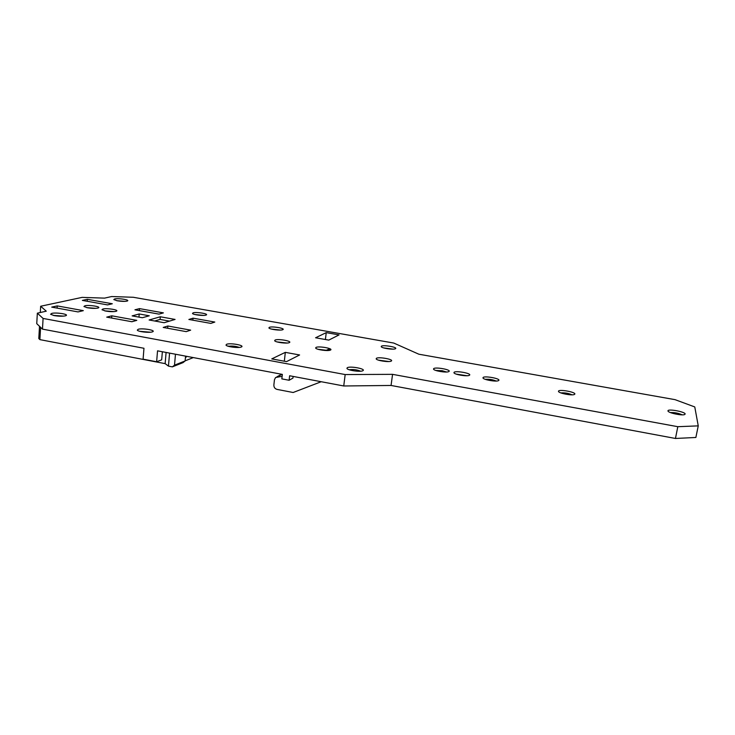 <?xml version="1.0" encoding="UTF-8"?>
<svg xmlns="http://www.w3.org/2000/svg" width="735" height="735" viewBox="0 0 735 735"><rect width="100%" height="100%" fill="white"/><g stroke="black" fill="none" stroke-linecap="round" stroke-linejoin="round"><path stroke-width="1.1" d="M183.024 362.621L172.376 366.866L174.517 365.157L185.128 360.949L183.024 362.621M282.13 376.311L275.57 377.524L274.449 379.765L273.87 385.03C273.833 387.299 274.89 388.751 277.031 389.394L293.146 392.499L321.204 381.722M193.039 318.172L188.867 319.468L210.807 323.391L214.804 322.059L193.039 318.172L192.855 320.175M391.057 385.462L392.563 374.345L677.817 426.695L675.456 438.464L391.057 385.462L343.741 385.976L345.174 374.556L43.089 318.439L42.474 329.124L143.968 348.28L143.095 359.167L156.628 361.758L161.672 359.856L162.361 351.753M435.846 370.458L442.24 370.725L446.476 372.002M449.039 371.423C451.253 369.668 435.304 366.802 433.659 368.648L433.531 369.108C433.825 370.835 446.237 372.911 448.681 371.644L449.039 371.423M280.402 330.07L271.39 329.069M326.864 350.016L329.877 348.757M156.628 361.758L157.538 350.834L282.35 374.391L281.845 378.883L289.112 380.261L289.627 375.76L343.741 385.976M286.531 361.629L299.604 354.968L285.318 352.359L271.766 358.891L286.531 361.629M677.817 426.695L698.25 425.868L694.768 406.942L675.052 399.656L418.849 354.206L393.758 343.052L133.283 297.271L111.665 296.536L104.572 298.125L82.109 297.381L40.655 306.247L40.296 312.522M328.242 350.503L328.343 349.649L330.52 350.044C333.718 348.537 318.659 345.836 316.004 347.435L315.664 348.022C316.004 349.667 328.132 351.376 330.401 350.099L330.502 350.053M117.407 300.817L113.796 299.577L114.623 298.952C118.197 298.006 130.058 299.843 127.449 300.946L126.907 301.129C124.537 301.543 121.367 301.442 117.407 300.817M87.612 307.8L83.946 306.513L84.92 305.769C88.889 304.731 101.283 306.651 98.426 307.873L97.792 308.094C95.164 308.553 91.774 308.461 87.612 307.8M40.6 327.341L39.892 339.625L38.799 338.532L39.506 326.294M169.574 353.112L168.453 366.113L165.136 363.632L39.892 339.625M165.136 363.632L166.092 352.451M682.181 414.843C678.442 413.143 674.528 412.39 670.449 412.574M388.898 361.537L378.497 360.159M391.342 361.023C394.052 359.387 378.543 356.604 376.393 358.322L376.173 358.855C376.495 360.536 388.741 362.428 391.094 361.151L391.342 361.023M289.112 380.261L292.943 378.102L293.136 376.421M172.376 366.866L168.453 366.113M175.472 354.224L174.517 365.157M239.224 347.416C235.705 346.148 232.095 345.781 228.392 346.314M277.049 341.913L287.045 343.034M289.296 342.62L289.296 342.62C292.815 341.187 278.078 338.541 275.083 340.057L274.651 340.691C275.019 342.289 287.073 343.879 289.296 342.62M185.128 360.949L185.56 356.126M392.563 374.345L345.174 374.556M362.971 370.642C366.103 368.823 349.786 365.828 347.232 367.748L346.938 368.4C347.343 370.275 360.067 372.204 362.695 370.789L362.971 370.642M360.619 371.212C356.953 369.677 353.149 369.2 349.217 369.76M395.513 348.684C398.021 347.251 383.404 344.678 381.419 346.194L381.217 346.644C381.474 348.151 393.234 349.943 395.32 348.785L395.513 348.684M392.995 349.143L383.624 347.894M241.31 346.993L241.402 346.957C245.196 345.386 230.119 342.685 226.591 344.292L226.003 345.064C226.453 346.764 238.691 348.316 241.31 346.993M150.418 332.22L139.815 331.32M282.709 329.712L282.782 329.684C285.887 328.416 272.161 326.037 269.332 327.341L268.9 327.893C269.212 329.317 280.577 330.814 282.709 329.712M328.784 340.112L339.055 334.894L326.239 332.633L315.581 337.769L328.784 340.112M318.025 349.281L328.177 350.503M131.896 321.737L136.793 320.359L111.812 315.82L106.713 317.143L131.896 321.737M139.531 308.617L134.937 309.812L158.99 314.121L163.391 312.88L139.531 308.617L139.374 310.611M193.112 312.844C196.328 311.732 209.043 313.827 206.204 315.003L205.91 315.113C203.42 316.05 192.818 314.736 192.496 313.441L193.112 312.844M203.705 315.407L195.106 314.562M152.301 331.889L152.705 331.733C156.197 330.254 142.204 327.911 138.162 329.289L137.307 330.125C137.785 331.678 149.233 333.019 152.301 331.889M42.474 329.124L36.75 323.657L37.347 313.174L43.089 318.439M163.207 327.442L186.212 331.632L190.659 330.144L167.846 326L163.207 327.442M51.716 307.12L78.011 311.916L83.34 310.648L57.256 305.907L51.716 307.12M116.562 300.661L124.803 301.359M53.278 315.398L63.541 316.123M54.298 315.609L50.596 314.268L51.753 313.386C56.182 312.228 69.163 314.249 66.003 315.618L65.25 315.875C62.328 316.399 58.681 316.307 54.298 315.609M40.655 306.247L46.268 311.181L37.347 313.174M485.311 379.343C489.069 379.012 492.68 379.572 496.153 381.033M498.817 380.399C500.59 378.543 484.264 375.603 483.06 377.56L482.996 377.955C483.262 379.71 495.868 381.961 498.376 380.693L498.817 380.399M87.346 299.31L82.357 300.404L107.512 304.906L112.308 303.766L87.346 299.31L87.217 301.267M685.167 413.998C685.222 411.729 667.408 408.531 667.977 410.902L667.996 411.012C668.198 412.868 681.841 415.808 684.607 414.577L685.167 413.998M86.666 307.616L95.872 308.342M104.655 310.859L113.943 311.612M105.748 311.08L101.981 309.747L102.9 309.012C106.786 307.928 119.373 309.913 116.452 311.153L115.882 311.355C113.319 311.833 109.938 311.741 105.748 311.08M469.601 375.126C471.64 373.334 455.535 370.44 454.065 372.333L453.964 372.764C454.248 374.501 466.734 376.651 469.206 375.383L469.601 375.126M574.834 394.107C575.928 392.086 558.995 389.045 558.499 391.158L558.499 391.443C558.738 393.243 571.692 395.77 574.311 394.511L574.834 394.107M139.2 313.974L149.278 315.793L142.324 317.731L132.135 315.885L139.2 313.974L138.952 317.116M149.113 319.991L164.171 322.72L175.077 319.431L160.313 316.776L149.113 319.991M560.842 392.903C564.728 392.619 568.458 393.262 572.032 394.824M698.25 425.868L695.87 437.472L675.456 438.464M228.805 346.213L227.85 346.038M467.001 375.732L456.279 374.133M326.239 332.633L325.412 339.515M167.846 326L167.653 328.251M285.318 352.359L284.335 361.216M57.256 305.907L57.119 308.103M111.812 315.82L111.656 318.044M169.491 321.112L160.092 319.422L154.681 321.002M160.313 316.776L160.092 319.422M185.137 360.839L193.323 357.587M185.404 357.881L186.782 356.356M329.464 348.794L327.075 350.081M277.481 376.706L281.946 374.308M276.92 376.798L281.661 374.262"/></g></svg>
